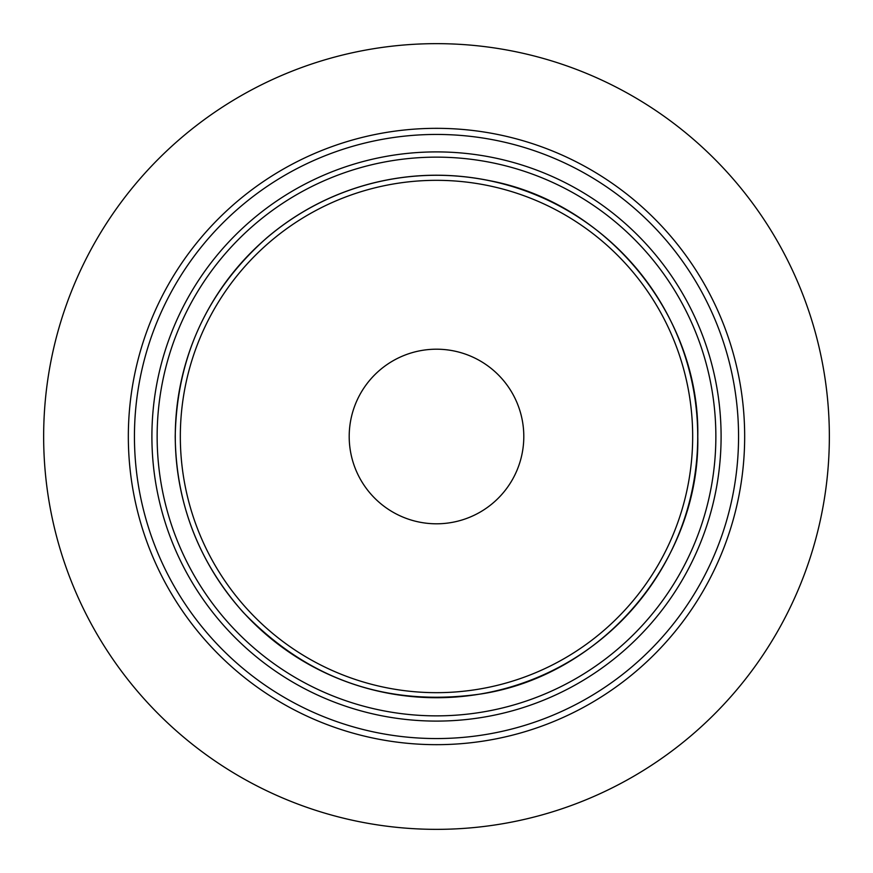 <?xml version="1.0" encoding="UTF-8"?>
<svg xmlns="http://www.w3.org/2000/svg" width="873" height="873" viewBox="0 0 873 873"><rect width="100%" height="100%" fill="white"/><g stroke="black" fill="none" stroke-linecap="round" stroke-linejoin="round"><path stroke-width="1.31" d="M151.902 436.5A284.598 284.598 0 0 0 436.5 721.098A284.598 284.598 0 0 0 721.098 436.5A284.598 284.598 0 0 0 436.5 151.902A284.598 284.598 0 0 0 151.902 436.5M738.558 436.5A302.058 302.058 0 0 1 436.5 738.558A302.058 302.058 0 0 1 134.442 436.5A302.058 302.058 0 0 1 436.5 134.442A302.058 302.058 0 0 1 738.558 436.5M128.331 436.5A308.169 308.169 0 0 0 436.5 744.669A308.169 308.169 0 0 0 744.669 436.5A308.169 308.169 0 0 0 436.5 128.331A308.169 308.169 0 0 0 128.331 436.5M157.14 436.5A279.36 279.36 0 0 0 436.5 715.86A279.36 279.36 0 0 0 715.86 436.5A279.36 279.36 0 0 0 436.5 157.14A279.36 279.36 0 0 0 157.14 436.5M349.2 436.5A87.3 87.3 0 0 0 436.5 523.8A87.3 87.3 0 0 0 523.8 436.5A87.3 87.3 0 0 0 436.5 349.2A87.3 87.3 0 0 0 349.2 436.5M43.65 436.5A392.85 392.85 0 0 0 436.5 829.35A392.85 392.85 0 0 0 829.35 436.5A392.85 392.85 0 0 0 436.5 43.65A392.85 392.85 0 0 0 43.65 436.5M180.329 436.5A256.171 256.171 0 0 0 436.5 692.671A256.171 256.171 0 0 0 692.671 436.5A256.171 256.171 0 0 0 436.5 180.329A256.171 256.171 0 0 0 180.329 436.5M697.723 436.5A261.223 261.223 0 0 1 436.5 697.723A261.223 261.223 0 0 1 175.277 436.5A261.223 261.223 0 0 1 436.5 175.277A261.223 261.223 0 0 1 697.723 436.5M175.211 436.5C176.04 503.568 198.717 562.19 243.24 612.355C308.726 680.176 388.114 707.359 481.427 693.893C603.374 675.047 700.19 559.855 697.789 436.5C700.004 316.015 607.87 202.885 489.491 180.646C449.955 172.581 410.626 173.509 371.516 183.417C332.471 193.577 297.562 211.703 266.811 237.816C207.283 290.676 176.75 356.904 175.211 436.5"/></g></svg>
